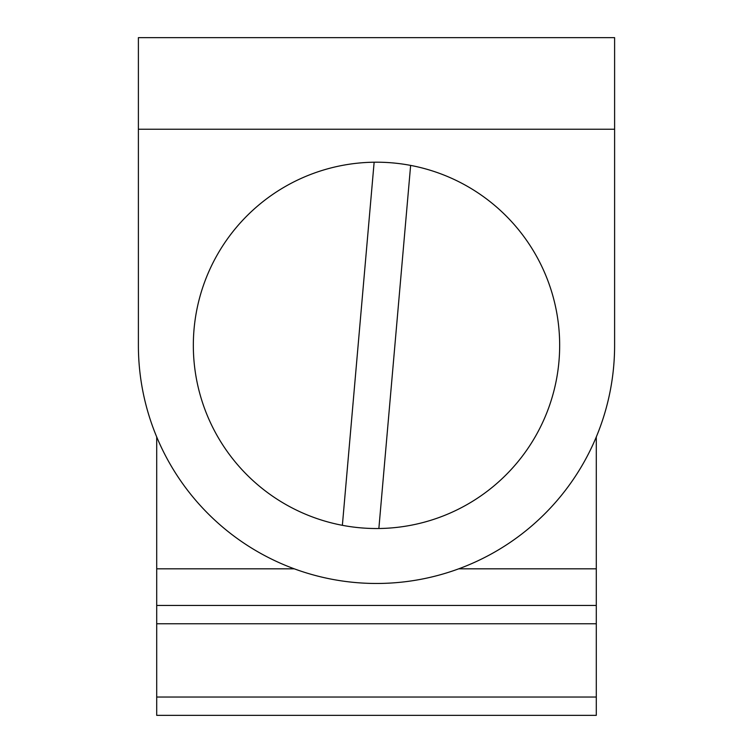 <?xml version="1.0" encoding="UTF-8"?>
<svg xmlns="http://www.w3.org/2000/svg" width="753" height="753" viewBox="0 0 753 753"><rect width="100%" height="100%" fill="white"/><g stroke="black" fill="none" stroke-linecap="round" stroke-linejoin="round"><path stroke-width="1.13" d="M378.863 528.512L410.63 165.406M614.608 345.363L614.608 129.234L138.392 129.234L138.392 37.65L614.608 37.65L614.608 345.363A238.108 238.108 0 0 1 376.5 583.471A238.108 238.108 0 0 1 138.392 345.363L138.392 129.234L138.392 345.363M376.5 162.196A183.158 183.158 0 0 1 535.119 436.947A183.158 183.158 0 0 1 217.881 436.947A183.158 183.158 0 0 1 376.5 162.196M374.137 162.215L342.37 525.321M156.709 436.947L156.709 715.35L596.291 715.35L596.291 436.947M156.709 605.45L596.291 605.45M156.709 697.033L596.291 697.033M156.709 568.816L294.263 568.816M458.737 568.816L596.291 568.816M156.709 623.766L596.291 623.766"/></g></svg>
